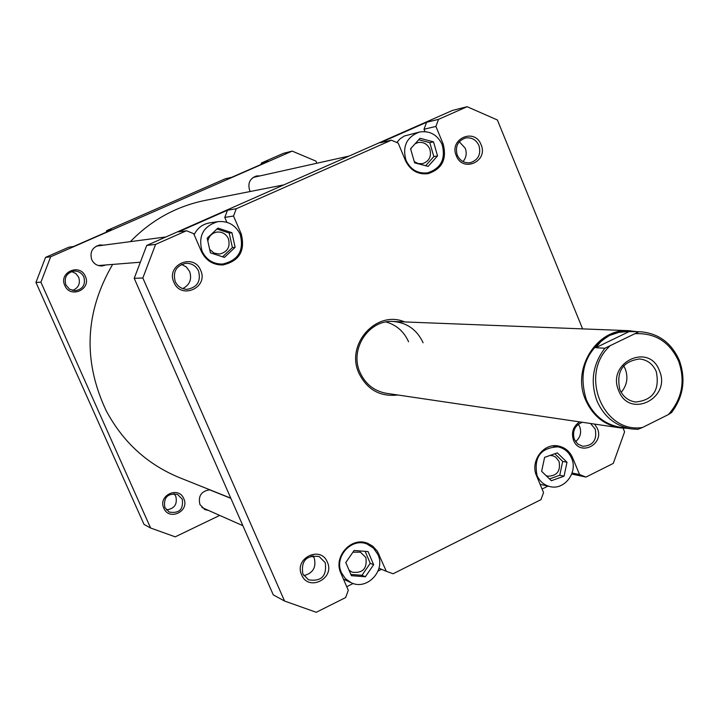 <?xml version="1.0" encoding="UTF-8"?>
<svg xmlns="http://www.w3.org/2000/svg" width="719" height="719" viewBox="0 0 719 719"><rect width="100%" height="100%" fill="white"/><g stroke="black" fill="none" stroke-linecap="round" stroke-linejoin="round"><path stroke-width="1.08" d="M230.781 498.168L179.319 477.569C147.242 464.33 122.841 441.996 106.133 410.585C82.739 360.812 84.905 312.091 112.631 264.421M130.382 241.638C151.367 220.05 176.29 206.308 205.149 200.403L283.861 184.873M406.028 160.391C410.612 169.711 417.802 173.863 427.589 172.848C441.098 168.363 445.915 158.863 442.059 144.33C437.215 134.57 429.665 130.472 419.42 132.044C406.612 136.97 402.155 146.415 406.028 160.391M202.111 251.264C206.389 259.883 213.21 264.143 222.593 264.053C238.42 260.359 244.28 250.437 240.173 234.295C235.499 225.011 228.085 220.787 217.947 221.641C203.234 226.143 197.95 236.021 202.111 251.264M341.453 572.728L345.39 578.633L351.097 582.678C366.825 590.811 385.851 570.787 377.942 554.574L373.601 548.229L367.229 544.13C351.609 537.174 333.724 556.928 341.453 572.728M537.012 475.412C539.627 481.308 543.915 485.019 549.846 486.556C564.298 490.592 578.175 472.428 571.596 458.201C568.828 451.981 564.271 448.189 557.917 446.832C540.607 447.766 533.642 457.293 537.012 475.412M594.559 424.084L597.372 428.416C604.652 444.414 579.694 456.862 573.51 440.235C571.093 432.47 573.142 426.349 579.658 421.882M582.345 422.278C574.778 425.405 572.108 431.103 574.337 439.381L577.69 443.983L582.687 446.301C593.067 445.699 597.237 439.947 595.197 429.045L590.524 423.482M301.638 574.876C293.685 558.339 320.719 545.047 327.352 562.141C335.261 578.57 308.379 591.98 301.638 574.876M325.258 562.716L319.164 556.542C306.429 554.951 300.964 560.721 302.78 573.852L308.451 579.811C321.375 581.806 326.974 576.108 325.258 562.716M173.917 282.288C165.613 264.987 193.717 252.495 200.646 270.308C208.905 287.501 180.963 300.111 173.917 282.288M198.579 271.072C195.963 265.805 191.757 263.208 185.96 263.298C176.254 265.608 172.677 271.692 175.211 281.542C177.674 286.548 181.646 289.146 187.12 289.335C197.267 287.384 201.086 281.3 198.579 271.072M456.304 155.753C448.683 138.938 474.72 127.362 481.065 144.663C488.65 161.371 462.757 173.063 456.304 155.753M478.917 145.472C476.077 139.666 471.628 137.176 465.57 137.985C457.706 140.861 454.938 146.595 457.266 155.169C460.016 160.822 464.348 163.339 470.244 162.71C478.342 159.986 481.236 154.243 478.917 145.472M578.355 424.219L579.712 426.664C581.689 432.658 580.305 437.664 575.577 441.664M459.279 141.76L465.22 148.186C467.008 153.165 466.28 157.623 463.036 161.577M312.972 555.652L314.167 557.791C316.54 567.228 313.071 573.187 303.76 575.667M181.637 264.394L186.419 267.064L189.645 271.53C192.072 279.233 189.762 284.913 182.716 288.598M397.868 395.001C380.216 397.005 367.247 389.779 358.979 373.323C345.165 344.473 376.477 309.565 404.68 321.941M423.087 342.774C417.002 329.733 407.017 322.642 393.122 321.483C368.658 319.533 349.191 349.38 360.048 372.505C365.45 384.18 374.248 391.109 386.427 393.311L620.012 427.85C604.086 424.956 592.609 415.627 585.563 399.863C571.416 368.586 597.094 328.089 629.062 330.704L636.153 331.594M386.076 321.968C396.502 324.979 404.006 331.585 408.572 341.786M546.063 475.592L547.869 476.194C557.045 475.951 560.775 471.035 559.058 461.445L555.724 457.167L553.351 455.918L550.107 455.406M348.994 570.041L352.058 572.162C362.78 573.501 367.382 568.612 365.863 557.513L360.426 552.147L352.93 552.192M346.037 562.159L346.037 563.13M209.642 249.313L213.947 253.043L219.466 254.077C227.546 252.054 230.52 246.914 228.381 238.645C226 233.909 222.225 231.716 217.057 232.057C212.042 233.001 208.968 236.021 207.827 241.117M414.279 161.604L418.134 163.564L422.386 163.707C429.306 161.326 431.768 156.4 429.764 148.932C427.284 143.917 423.401 141.778 418.143 142.524L415.097 143.764M411.322 147.961L410.747 149.372M424.983 131.595L424.012 129.249L426.592 122.284L380.153 142.793L391.37 140.187L236.281 208.735L233.522 216.033L224.777 217.399L227.483 210.218L178.465 231.869L186.455 230.754L155.601 244.388L142.847 277.983L284.562 601.039L316.252 612.291L345.641 597.561L348.302 590.299L340.905 573.241C332.843 556.758 351.492 536.131 367.786 543.375L372.73 546.152L377.358 551.212L386.31 571.281L393.113 573.762L540.994 499.633L543.537 492.587L536.581 475.861C529.831 461.319 543.546 442.634 558.384 446.023C565.017 447.434 569.79 451.388 572.675 457.895L579.559 474.567L585.994 477.074L571.74 474.037M419.42 132.044L404.312 136.026L400.15 138.749L396.789 142.506M218.486 264.781L220.311 264.197M226.889 222.306L224.777 217.399M217.947 221.641L209.642 222.872C202.533 224.157 197.365 228.103 194.148 234.718M346.747 586.704L353.182 583.477M378.032 571.057L381.555 569.304M542.072 489.064L547.95 486.116M186.455 230.754L193.699 233.675L201.473 251.614C205.931 260.593 213.049 265.041 222.818 264.96C239.364 261.132 245.494 250.778 241.216 233.909L233.522 216.033M623.112 428.182L624.595 431.822L613.28 463.396L585.994 477.074M582.606 328.889L497.377 119.983L467.125 106.709L438.527 119.345L435.912 126.427L424.012 129.249M391.37 140.187L398.209 143.117L405.516 160.688C410.297 170.403 417.793 174.744 427.994 173.692C442.113 169.028 447.155 159.097 443.129 143.926L435.912 126.427M467.125 106.709L452.449 110.429L146.721 245.44L134.219 278.343L273.274 594.883L284.562 601.039M134.219 278.343L142.847 277.983M227.483 210.218L236.281 208.735M426.592 122.284L438.527 119.345M146.721 245.44L155.601 244.388M378.958 568.226L386.31 571.281M572.099 473.003L579.559 474.567M557.315 452.853L544.616 457.356L541.632 471.322L551.374 480.723L564.047 476.185L567.003 462.263L557.315 452.853M345.785 562.528L351.42 575.694L365.351 576.764L373.646 564.721L368.056 551.581L354.125 550.466L345.785 562.528M207.18 238.178L210.424 252.854L224.418 257.402L235.14 247.327L231.922 232.695L217.956 228.094L207.18 238.178M410.576 148.788L414.638 162.853L428.138 166.377L437.547 155.879L433.512 141.859L420.031 138.282L410.576 148.788M549.514 478.926L559.75 475.259L562.698 461.418L554.798 453.743M562.698 461.418L567.003 462.263M559.75 475.259L564.047 476.185M350.872 574.427L361.981 575.281L370.24 563.31L365.144 551.347M370.24 563.31L373.646 564.721M361.981 575.281L365.351 576.764M222.584 256.809L232.399 247.579L229.19 233.028L216.976 229.01M229.19 233.028L231.922 232.695M232.399 247.579L235.14 247.327M425.639 165.73L433.818 156.607L429.8 142.659L418.737 139.729M429.8 142.659L433.512 141.859M433.818 156.607L437.547 155.879M174.016 493.611L175.787 496.263C177.593 504.253 174.447 508.791 166.368 509.897M71.612 271.557L75.828 273.517L78.668 277.201C80.591 283.511 78.533 287.933 72.493 290.485M163.824 508.198C157.632 495.544 178.6 485.586 183.785 498.671C189.96 511.263 169.082 521.284 163.824 508.198M182.258 499.139L177.512 494.393C167.617 493.09 163.384 497.449 164.804 507.47L169.217 512.063C179.265 513.672 183.615 509.367 182.258 499.139M64.791 285.452C58.383 272.357 79.98 262.857 85.345 276.366C91.726 289.398 70.219 298.96 64.791 285.452M83.835 276.941C81.813 272.941 78.569 270.982 74.111 271.054C66.642 272.816 63.892 277.426 65.86 284.886L69.572 289.218L75.028 290.782C82.847 289.308 85.777 284.697 83.835 276.941M208.537 510.445L204.933 509.609L199.927 504.558C197.977 496.047 201.275 491.122 209.822 489.783M102.709 245.296L99.348 245.035M105.9 264.96L102.197 265.958C97.407 266.075 93.919 263.972 91.726 259.649C89.623 252.036 92.329 247.147 99.824 244.963L103.662 245.17M258.84 176.164L255.838 176.146M250.293 191.497L249.601 190.149C247.615 183.147 249.906 178.429 256.494 175.975L260.17 175.867M292.175 151.107L50.672 256.773L40.92 282.208L150.613 528.007L144.043 524.43L35.95 282.414L45.558 257.375L68.907 247.165L73.491 246.527L111.778 229.774L106.718 230.628L225.218 178.806L231.743 177.287L268.466 161.227L261.5 162.934L283.556 153.291L292.175 151.107L315.947 161.119L316.845 163.249M101.712 265.985L104.938 265.032M204.349 509.322L207.342 509.915M260.898 164.534L261.5 162.934M106.088 232.264L106.718 230.628M219.717 515.406L175.229 536.841L150.613 528.007M40.92 282.208L35.95 282.414M45.558 257.375L50.672 256.773M635.704 333.679C655.548 332.978 669.856 342.154 678.637 361.208C685.513 381.151 682.097 398.937 668.4 414.575L671.573 412.544C683.436 396.645 686.025 379.281 679.347 360.444C671.51 342.873 658.541 333.319 640.44 331.765L638.939 331.738L604.859 348.248C592.735 364.281 590.101 381.843 596.968 400.923C604.005 416.696 615.473 426.025 631.381 428.901L637.852 429.342L642.507 427.481C603.241 433.97 578.813 374.608 609.532 346.36M627.148 428.281L620.012 427.85M631.381 428.901L620.38 427.284C604.634 424.435 593.283 415.223 586.318 399.638C577.887 371.624 585.59 350.252 609.424 335.512L601.623 340.698L595.799 347.699L604.859 348.248M659.395 370.662C649.104 342.001 606.243 362.816 618.7 390.66C629.287 419.339 671.753 398.218 659.395 370.662M619.805 389.527C616.075 371.507 622.672 361.324 639.613 358.961C647.361 359.824 652.915 364.039 656.285 371.597C659.934 390.084 653.041 400.222 635.596 402.02C628.28 400.896 623.014 396.735 619.805 389.527M623.67 365.809L625.332 369.063C628.361 377.673 626.977 385.438 621.198 392.349M642.507 427.481L668.4 414.575M638.939 331.738L629.574 331.36L595.799 347.699M629.574 331.36L618.879 332.358L609.424 335.512L616.327 332.888L623.508 331.504L640.44 331.765M377.547 553.711L378.994 554.277M571.353 457.644L572.675 457.895M441.987 144.168L443.129 143.926M240.065 234.043L241.216 233.909M230.853 498.33L209.49 489.774M313.897 557.207L311.21 556.012M242.878 525.688L201.922 507.506M349.137 156.05L253.142 177.431M165.963 236.937L96.211 246.15M139.702 262.273L98.404 265.554M427.589 172.848L422.098 173.8M222.593 264.053L216.599 264.421M351.097 582.678L343.484 579.19M549.846 486.556L540.086 484.3M557.917 446.832L552.722 445.888M367.229 544.13L361.981 542.099M393.122 321.483L629.062 330.704"/></g></svg>
